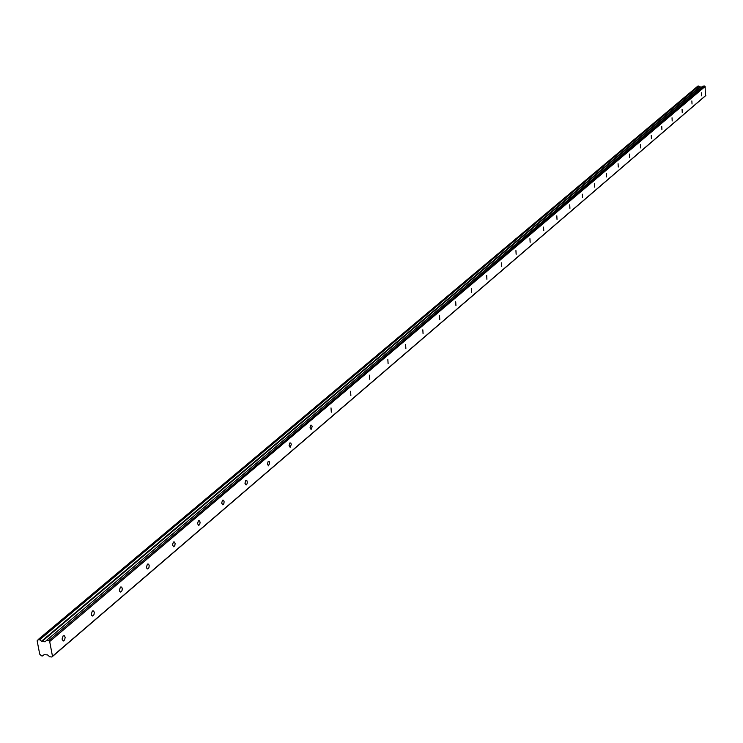 <?xml version="1.0" encoding="UTF-8"?>
<svg xmlns="http://www.w3.org/2000/svg" width="743" height="743" viewBox="0 0 743 743"><rect width="100%" height="100%" fill="white"/><g stroke="black" fill="none" stroke-linecap="round" stroke-linejoin="round"><path stroke-width="1.11" d="M63.146 635.794L62.05 639.054L63.211 640.986L64.604 639.992L65.152 637.42L64.548 635.794L63.146 635.794M701.438 92.801L701.587 95.828L701.438 92.801M691.872 100.937L692.021 104.001L691.872 100.937M682.074 109.277L682.223 112.379L682.074 109.277M672.034 117.812L672.192 120.942L672.034 117.812M661.762 126.551L661.92 129.719L661.762 126.551M651.24 135.505L651.407 138.709L651.24 135.505M640.457 144.671L640.624 147.913L640.457 144.671M629.405 154.08L629.581 157.358L629.405 154.08M618.074 163.72L618.25 167.036L618.074 163.72M606.446 173.602L606.632 176.964L606.446 173.602M594.521 183.753L594.706 187.152L594.521 183.753M582.289 194.164L582.475 197.601L582.289 194.164M569.723 204.854L569.918 208.337L569.723 204.854M556.813 215.832L557.018 219.352L556.813 215.832M543.56 227.107L543.765 230.674L543.56 227.107M529.935 238.698L530.14 242.311L529.935 238.698M515.93 250.614L516.144 254.282L515.93 250.614M501.516 262.873L501.739 266.588L501.516 262.873M486.693 275.486L486.916 279.247L486.693 275.486M471.424 288.47L471.656 292.287L471.424 288.47M455.71 301.844L455.942 305.707L455.71 301.844M439.512 315.617L439.754 319.536L439.512 315.617M422.823 329.818L423.073 333.793L422.823 329.818M405.613 344.464L405.864 348.495L405.613 344.464M387.846 359.575L388.106 363.661L387.846 359.575M369.512 375.169L369.782 379.32L369.512 375.169M350.585 391.273L350.854 395.49L350.585 391.273M331.016 407.916L331.304 412.198L331.016 407.916M310.797 425.126L310.035 427.773L311.085 429.473L312.153 426.658L311.716 425.237L310.797 425.126M289.872 442.921L289.083 445.624L290.169 447.342L291.284 444.472L290.829 443.032L289.872 442.921M268.214 461.347L267.396 464.096L268.511 465.842L269.672 462.908L269.207 461.449L268.214 461.347M245.775 480.433L244.939 483.238L246.091 484.993L247.047 483.86L247.298 481.993L246.825 480.517L245.775 480.433M222.538 500.206L221.665 503.067L222.854 504.85L223.857 503.68L224.117 501.785L223.615 500.28L222.538 500.206M198.427 520.713L197.527 523.629L198.752 525.44L199.802 524.224L200.071 522.301L199.561 520.778L198.427 520.713M173.407 541.991L172.478 544.981L173.751 546.802L174.837 545.548L175.116 543.588L174.586 542.046L173.407 541.991M147.43 564.095L146.464 567.141L147.003 568.701L147.783 568.98L148.916 567.698L149.204 565.692L148.665 564.132L147.43 564.095M120.44 587.054L119.428 590.174L119.781 591.465L120.793 592.041L121.982 590.704L122.289 588.67L121.722 587.081L120.44 587.054M92.364 610.941L91.315 614.127L91.677 615.445L92.726 616.012L93.971 614.637L94.287 612.557L93.711 610.95L92.364 610.941M39.472 639.612L38.302 639.482L697.965 86.049L698.708 86.039L39.648 639.769L698.81 86.123L699.822 86.857L41.506 641.209L699.822 86.857M39.648 639.769L41.376 641.153M44.255 654.602L42.611 655.958L41.441 655.818L39.713 654.156L37.15 640.837L38.302 639.482M705.85 95.392L52.484 656.273L49.679 641.534L705.126 86.485L705.404 95.884L51.871 657.007L49.651 656.747L47.571 654.917L44.19 654.657M41.506 641.209L45.063 641.831L46.53 640.392L48.75 640.633L49.679 641.534M52.484 656.273L51.871 657.007M46.53 640.392L703.11 86.03M703.184 86.012L705.126 86.485M699.897 86.885L701.959 87.005M48.75 640.633L704.596 85.993M45.648 641.339L45.063 641.831M41.933 641.488L700.147 87.024M37.252 640.689L38.153 639.937M43.967 654.787L42.732 655.837L43.976 654.787M41.636 641.339L699.971 86.95M63.517 640.968L62.96 640.903M120.793 592.041L120.31 591.995M92.726 616.012L92.206 615.956M38.218 639.509L697.909 86.067M37.187 640.707L38.153 639.899M42.695 655.93L44.032 654.787"/></g></svg>
